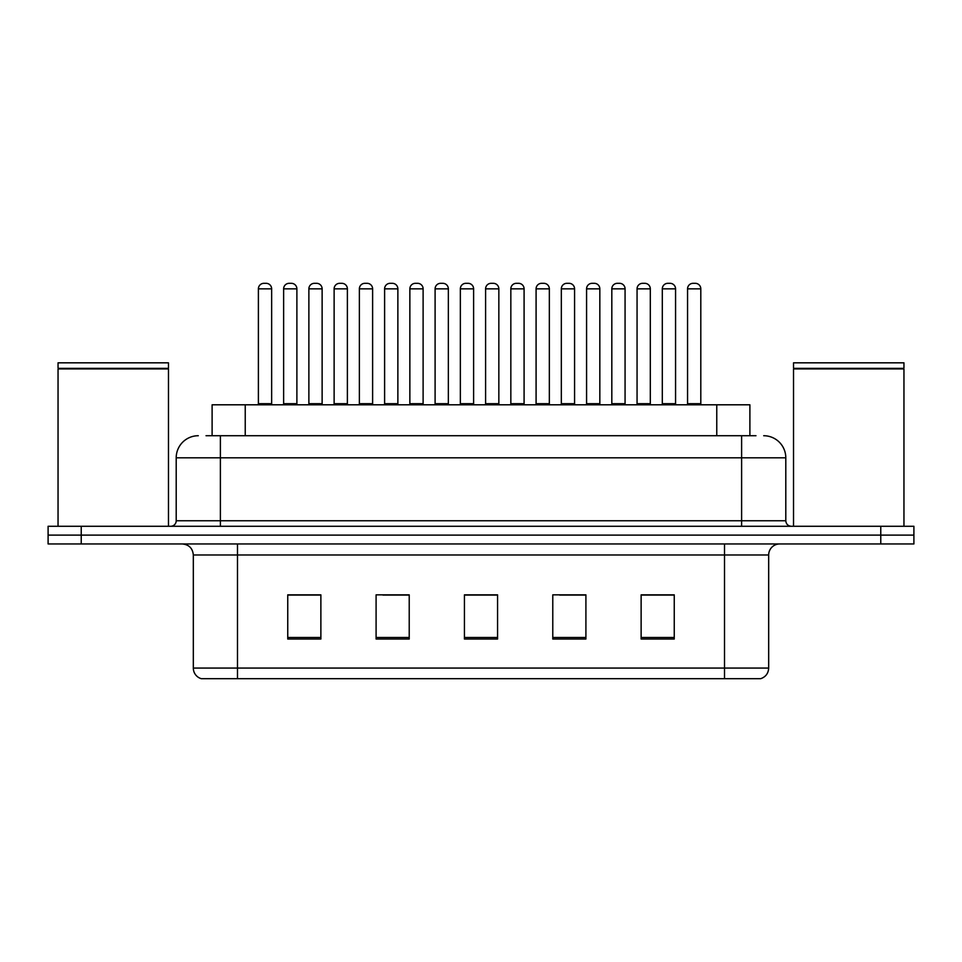 <?xml version="1.0" encoding="UTF-8"?>
<svg xmlns="http://www.w3.org/2000/svg" width="962" height="962" viewBox="0 0 962 962"><rect width="100%" height="100%" fill="white"/><g stroke="black" fill="none" stroke-linecap="round" stroke-linejoin="round"><path stroke-width="1.44" d="M212.109 435.726L212.109 404.798L749.891 404.798L749.891 435.726M760.172 678.679L724.506 678.679L724.506 668.073L768.674 668.073L768.674 554.99A11.039 11.039 0 0 1 779.725 543.951M759.848 678.679L201.274 678.679A11.039 11.039 0 0 1 193.326 668.073L193.326 554.99C192.665 548.28 188.985 544.6 182.275 543.951M81.229 526.274L913.9 526.274L913.9 535.112L48.1 535.112L48.1 543.951L81.229 543.951L81.229 535.112L48.1 535.112L48.1 526.274L81.229 526.274L81.229 535.112L913.9 535.112L913.9 543.951L81.229 543.951M674.254 639.033L674.254 594.853L641.125 594.853L641.125 639.033L674.254 639.033M585.906 639.033L585.906 594.853L552.777 594.853L552.777 639.033L585.906 639.033M320.875 639.033L320.875 594.853L287.746 594.853L287.746 639.033L320.875 639.033M409.223 639.033L409.223 594.853L376.094 594.853L376.094 639.033L409.223 639.033M497.57 639.033L497.57 594.853L464.43 594.853L464.43 639.033L497.57 639.033M704.641 678.679L257.359 678.679M660.653 595.081L651.971 595.081M408.201 595.081L399.519 595.081M382.96 595.081L409.223 595.081M307.227 595.081L298.545 595.081M584.92 595.081L576.238 595.081M559.668 595.081L585.906 595.081M483.934 595.081L475.252 595.081M497.57 595.081L464.43 595.081M320.875 595.081L287.746 595.081M674.254 595.081L641.125 595.081M206.529 435.726L755.976 435.726M206.024 435.726L220.382 435.726L220.382 457.804L176.202 457.804L176.202 520.755A5.519 5.519 0 0 1 170.683 526.274M198.292 435.726A22.09 22.09 0 0 0 176.202 457.804M763.708 435.726A22.09 22.09 0 0 1 785.798 457.804L785.798 520.755C786.122 524.11 787.962 525.949 791.317 526.274M296.885 288.84L283.634 288.84A5.519 5.519 0 0 1 289.153 283.321L291.366 283.321A5.519 5.519 0 0 1 296.885 288.84L296.885 403.691A1.106 1.106 0 0 0 297.992 404.798M283.634 288.84L283.634 403.691A1.106 1.106 0 0 1 282.527 404.798M258.393 288.84A5.519 5.519 0 0 1 263.913 283.321L266.113 283.321A5.519 5.519 0 0 1 271.645 288.84L258.393 288.84L258.393 403.691A1.106 1.106 0 0 1 257.287 404.798M271.645 288.84L271.645 403.691A1.106 1.106 0 0 0 272.739 404.798M289.153 283.321L291.366 283.321M334.127 288.84L334.127 403.691L347.378 403.691L347.378 288.84L334.127 288.84A5.519 5.519 0 0 1 339.646 283.321L341.859 283.321A5.519 5.519 0 0 1 347.378 288.84L347.378 403.691A1.106 1.106 0 0 0 348.484 404.798M334.127 403.691A1.106 1.106 0 0 1 333.02 404.798M383.513 404.798A1.106 1.106 0 0 0 384.608 403.691L384.608 288.84L384.608 403.691L397.871 403.691L397.871 288.84L384.608 288.84A5.519 5.519 0 0 1 390.139 283.321L392.34 283.321A5.519 5.519 0 0 1 397.871 288.84L397.871 403.691A1.106 1.106 0 0 0 398.965 404.798M448.352 288.84L435.101 288.84A5.519 5.519 0 0 1 440.62 283.321L442.833 283.321A5.519 5.519 0 0 1 448.352 288.84L448.352 403.691A1.106 1.106 0 0 0 449.458 404.798M435.101 288.84L435.101 403.691A1.106 1.106 0 0 1 433.994 404.798M485.594 288.84L485.594 403.691L498.845 403.691L498.845 288.84L485.594 288.84A5.519 5.519 0 0 1 491.113 283.321L493.326 283.321A5.519 5.519 0 0 1 498.845 288.84L498.845 403.691A1.106 1.106 0 0 0 499.951 404.798M485.594 403.691A1.106 1.106 0 0 1 484.487 404.798M308.874 288.84A5.519 5.519 0 0 1 314.406 283.321L316.606 283.321A5.519 5.519 0 0 1 322.126 288.84L308.874 288.84L308.874 403.691A1.106 1.106 0 0 1 307.768 404.798M322.126 288.84L322.126 403.691A1.106 1.106 0 0 0 323.232 404.798M359.367 288.84A5.519 5.519 0 0 1 364.887 283.321L367.099 283.321A5.519 5.519 0 0 1 372.619 288.84L359.367 288.84L359.367 403.691A1.106 1.106 0 0 1 358.261 404.798M372.619 288.84L372.619 403.691A1.106 1.106 0 0 0 373.725 404.798M409.86 288.84A5.519 5.519 0 0 1 415.38 283.321L417.592 283.321A5.519 5.519 0 0 1 423.112 288.84L409.86 288.84L409.86 403.691A1.106 1.106 0 0 1 408.754 404.798M423.112 288.84L423.112 403.691A1.106 1.106 0 0 0 424.218 404.798M339.646 283.321L341.859 283.321M390.139 283.321L392.34 283.321M440.62 283.321L442.833 283.321M491.113 283.321L493.326 283.321M58.045 368.915L168.47 368.915L58.045 368.915L58.045 526.274M168.47 368.915L168.47 526.274M167.917 368.362L58.586 368.362M168.47 367.809L168.47 362.83L58.045 362.83L58.045 367.809M793.53 368.915L903.955 368.915L793.53 368.915L793.53 526.274M903.955 368.915L903.955 526.274M903.414 368.362L794.083 368.362M903.955 367.809L903.955 362.83L793.53 362.83L793.53 367.809M460.353 288.84A5.519 5.519 0 0 1 465.873 283.321L468.085 283.321A5.519 5.519 0 0 1 473.605 288.84L460.353 288.84L460.353 403.691A1.106 1.106 0 0 1 459.247 404.798M473.605 288.84L473.605 403.691A1.106 1.106 0 0 0 474.711 404.798M536.087 288.84L536.087 403.691L549.338 403.691L549.338 288.84L536.087 288.84A5.519 5.519 0 0 1 541.606 283.321L543.819 283.321A5.519 5.519 0 0 1 549.338 288.84L549.338 403.691A1.106 1.106 0 0 0 550.444 404.798M536.087 403.691A1.106 1.106 0 0 1 534.98 404.798M599.831 288.84L586.579 288.84A5.519 5.519 0 0 1 592.099 283.321L594.3 283.321A5.519 5.519 0 0 1 599.831 288.84L599.831 403.691A1.106 1.106 0 0 0 600.925 404.798M586.579 288.84L586.579 403.691A1.106 1.106 0 0 1 585.473 404.798M650.312 288.84L637.06 288.84A5.519 5.519 0 0 1 642.592 283.321L644.793 283.321A5.519 5.519 0 0 1 650.312 288.84L650.312 403.691A1.106 1.106 0 0 0 651.418 404.798M637.06 288.84L637.06 403.691A1.106 1.106 0 0 1 635.966 404.798M700.805 288.84L687.553 288.84A5.519 5.519 0 0 1 693.073 283.321L695.285 283.321A5.519 5.519 0 0 1 700.805 288.84L700.805 403.691A1.106 1.106 0 0 0 701.911 404.798M687.553 288.84L687.553 403.691A1.106 1.106 0 0 1 686.447 404.798M510.834 288.84A5.519 5.519 0 0 1 516.366 283.321L518.566 283.321A5.519 5.519 0 0 1 524.086 288.84L510.834 288.84L510.834 403.691A1.106 1.106 0 0 1 509.74 404.798M524.086 288.84L524.086 403.691A1.106 1.106 0 0 0 525.192 404.798M561.327 288.84A5.519 5.519 0 0 1 566.846 283.321L569.059 283.321A5.519 5.519 0 0 1 574.579 288.84L561.327 288.84L561.327 403.691A1.106 1.106 0 0 1 560.221 404.798M574.579 288.84L574.579 403.691A1.106 1.106 0 0 0 575.685 404.798M611.82 288.84A5.519 5.519 0 0 1 617.339 283.321L619.552 283.321A5.519 5.519 0 0 1 625.072 288.84L611.82 288.84L611.82 403.691A1.106 1.106 0 0 1 610.714 404.798M625.072 288.84L625.072 403.691A1.106 1.106 0 0 0 626.178 404.798M662.313 288.84A5.519 5.519 0 0 1 667.832 283.321L670.045 283.321A5.519 5.519 0 0 1 675.564 288.84L662.313 288.84L662.313 403.691A1.106 1.106 0 0 1 661.207 404.798M675.564 288.84L675.564 403.691A1.106 1.106 0 0 0 676.671 404.798M541.606 283.321L543.819 283.321M592.099 283.321L594.3 283.321M642.592 283.321L644.793 283.321M245.238 435.726L245.238 404.798M716.762 435.726L716.762 404.798M724.506 543.951L724.506 554.99L193.326 554.99M768.674 554.99L724.506 554.99L724.506 668.073L237.494 668.073L237.494 678.679M193.326 668.073L237.494 668.073L237.494 543.951M880.771 543.951L880.771 526.274M497.57 637.493L464.43 637.493M409.223 637.493L376.094 637.493M320.875 637.493L287.746 637.493M585.906 637.493L552.777 637.493M674.254 637.493L641.125 637.493M220.382 526.274L220.382 520.755L785.798 520.755M176.202 520.755L220.382 520.755L220.382 457.804L741.618 457.804L741.618 526.274M785.798 457.804L741.618 457.804L741.618 435.726M283.634 403.691L296.885 403.691M258.393 403.691L271.645 403.691M435.101 403.691L448.352 403.691M308.874 403.691L322.126 403.691M359.367 403.691L372.619 403.691M409.86 403.691L423.112 403.691M460.353 403.691L473.605 403.691M586.579 403.691L599.831 403.691M637.06 403.691L650.312 403.691M687.553 403.691L700.805 403.691M510.834 403.691L524.086 403.691M561.327 403.691L574.579 403.691M611.82 403.691L625.072 403.691M662.313 403.691L675.564 403.691M760.726 678.679C765.728 676.899 768.373 673.364 768.674 668.073"/></g></svg>
